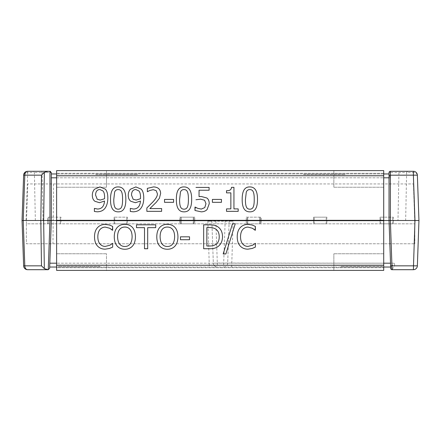 <?xml version="1.0" encoding="UTF-8"?>
<svg xmlns="http://www.w3.org/2000/svg" width="441" height="441" viewBox="0 0 441 441"><rect width="100%" height="100%" fill="white"/><g stroke="black" fill="none" stroke-linecap="round" stroke-linejoin="round"><path stroke-width="0.33" stroke-dasharray="2.21 1.65" d="M255.372 243.305L252.599 245.224L247.963 246.403C245.885 246.398 244.149 245.604 242.743 244.022C241.321 242.44 240.588 240.025 240.532 236.789M255.372 226.404L252.191 225.004L247.98 224.386C244.727 224.414 242.137 225.511 240.202 227.683C238.239 229.811 237.241 232.848 237.219 236.789L237.219 236.789M235.251 223.758L232.506 223.747L223.179 253.928M160.1 236.773C160.315 243.151 162.74 246.387 167.376 246.48C172.001 246.387 174.421 243.151 174.63 236.773M177.944 236.773L177.944 236.773C177.894 232.765 176.935 229.689 175.077 227.545L175.077 227.545C173.225 225.445 170.65 224.364 167.354 224.309C164.118 224.326 161.549 225.406 159.653 227.545L159.653 227.545C157.779 229.717 156.825 232.793 156.787 236.773L156.787 236.778M144.51 248.741L144.51 227.644M147.691 248.741L147.691 227.644M155.717 224.811L136.478 224.811M112.659 243.305L109.886 245.224L105.25 246.403C103.177 246.398 101.436 245.604 100.035 244.022C98.613 242.44 97.874 240.025 97.825 236.789M112.659 226.404L109.478 225.004L105.272 224.386C102.02 224.414 99.429 225.511 97.494 227.683C95.526 229.811 94.534 232.848 94.506 236.789L94.506 236.789M117.587 236.773C117.802 243.151 120.222 246.387 124.858 246.48C129.489 246.387 131.909 243.151 132.113 236.773M135.431 236.773L135.431 236.773C135.381 232.765 134.422 229.689 132.559 227.545L132.559 227.545C130.712 225.445 128.138 224.364 124.842 224.309C121.6 224.326 119.037 225.406 117.141 227.545L117.141 227.545C115.266 229.717 114.307 232.793 114.269 236.773L114.269 236.778M189.525 236.823L180.468 236.823M206.846 227.567L206.846 245.979L209.266 245.979C212.016 246.056 214.221 245.527 215.881 244.391L215.881 244.391C218.108 242.952 219.216 240.411 219.216 236.751M222.534 236.795L222.534 236.789C222.457 232.126 220.842 228.769 217.683 226.713C216.173 225.483 213.317 224.849 209.111 224.811L203.665 224.811M188.406 199.387C188.434 196.124 188.147 193.687 187.53 192.078C186.929 190.435 185.76 189.608 184.018 189.597C182.276 189.597 181.086 190.435 180.452 192.116L179.619 199.404M191.664 199.382L191.664 199.387C191.714 207.832 189.167 211.983 184.018 211.851L184.018 211.851C178.831 211.9 176.273 207.755 176.361 199.404L176.361 199.393M173.589 202.331L164.526 202.331M161.621 211.344L146.859 211.344M149.868 208.576L156.191 202.369L159.388 198.279L160.629 193.489M147.366 191.769L149.868 190.451L153.259 189.696L156.191 190.666L157.371 193.671M122.576 199.387C122.609 196.124 122.317 193.687 121.705 192.078C121.104 190.435 119.93 189.608 118.194 189.597C116.446 189.597 115.261 190.435 114.627 192.116L113.789 199.404M125.834 199.382L125.834 199.387C125.889 207.832 123.342 211.983 118.194 211.851L118.194 211.851C113.001 211.9 110.448 207.755 110.531 199.404L110.531 199.393M102.907 190.903L99.903 189.558C97.141 189.608 95.703 191.444 95.581 195.065M104.6 197.237C104.567 194.068 104.004 191.962 102.907 190.914M94.92 201.294L99.534 202.722L104.523 201.052M92.318 195.192L92.318 195.198C92.334 197.981 93.2 200.021 94.92 201.305M94.396 211.482L97.108 211.812C100.774 211.779 103.475 210.506 105.201 207.992C106.943 205.445 107.825 202.099 107.836 197.954L107.836 197.954M138.832 190.903L135.822 189.558C133.061 189.608 131.622 191.444 131.501 195.065M140.519 197.237C140.486 194.068 139.924 191.962 138.832 190.914M130.839 201.294L135.453 202.722L140.442 201.052M128.243 195.192L128.243 195.198C128.254 197.981 129.119 200.021 130.839 201.305M130.316 211.482L133.033 211.812C136.699 211.779 139.395 210.506 141.12 207.992C142.862 205.445 143.744 202.099 143.755 197.954L143.755 197.954M209.232 203.736L207.121 209.503C205.732 211.007 203.77 211.79 201.245 211.851L194.977 210.495M199.051 196.614L199.051 190.236L209.1 190.225M195.969 199.745L200.699 199.172L204.618 200.28L205.975 203.725M221.454 202.331L212.397 202.331M238.19 211.344L226.514 211.344M233.945 208.902L233.945 187.348M226.514 192.871L230.858 192.871L230.858 208.902M254.231 199.387C254.264 196.124 253.972 193.687 253.36 192.078C252.759 190.435 251.585 189.608 249.849 189.597C248.101 189.597 246.91 190.435 246.282 192.116L245.444 199.404M257.489 199.382L257.489 199.387C257.544 207.832 254.992 211.983 249.849 211.851L249.849 211.851C244.656 211.9 242.103 207.755 242.186 199.404L242.186 199.393M56.619 177.811L383.714 177.811L383.714 267.726L383.714 253.762L383.714 265.063L333.854 265.063L333.854 267.726L106.485 267.726L106.485 265.063L106.485 270.383L333.854 270.383L333.854 253.762L333.854 265.063L383.714 265.063L383.714 270.383L333.854 270.383L333.854 267.726L383.714 267.726L56.619 267.726L56.619 253.762L56.619 265.063L106.485 265.063L106.485 253.762L106.485 265.063L56.619 265.063L56.619 270.383L106.485 270.383L106.485 267.726L56.619 267.726L56.619 173.274L56.619 187.238L56.619 175.937L106.485 175.937L106.485 173.274L333.854 173.274L333.854 175.937L333.854 170.617L106.485 170.617L106.485 187.238L106.485 175.937L56.619 175.937L56.619 170.617L106.485 170.617L106.485 173.274L56.619 173.274L383.714 173.274L383.714 187.238L383.714 175.937L333.854 175.937L333.854 187.238L333.854 175.937L383.714 175.937L383.714 170.617L333.854 170.617L333.854 173.274L383.714 173.274L383.714 177.811M333.854 187.238L383.714 187.238L333.854 187.238M106.485 253.762L56.619 253.762L106.485 253.762M56.619 187.238L106.485 187.238L56.619 187.238M383.714 253.762L333.854 253.762L383.714 253.762M383.714 263.189L56.619 263.189M389.034 177.811L389.034 220.5L390.66 267.037L49.679 267.037L51.305 220.5L51.305 173.963L389.034 173.963L389.034 174.89L389.034 173.963M389.034 174.89L390.362 177.811L390.362 172.585L389.034 172.635A1.329 1.329 0 0 1 390.362 171.301L399.711 171.301L398.945 172.585L397.975 220.5L414.964 220.5L393.355 220.5L393.355 223.824L380.059 223.824L380.059 220.5L326.869 220.5L326.869 223.824L313.573 223.824L313.573 220.5L261.243 220.5L261.309 223.824L246.177 223.824L246.243 220.5L194.757 220.5L194.823 223.824L179.691 223.824L179.757 220.5L127.427 220.5L127.427 223.824L114.131 223.824L114.131 220.5L60.941 220.5L60.941 223.824L47.645 223.824L47.645 220.5L23.219 220.5M223.686 267.037A3.991 3.991 0 0 0 227.677 263.189L229.144 221.167L233.129 221.167L207.871 221.167L211.856 221.167L213.323 263.189L217.314 263.051L217.314 267.037A3.991 3.991 0 0 1 213.323 263.189L211.856 221.167L229.144 221.167L227.677 263.189A3.991 3.991 0 0 1 223.686 267.037L223.686 263.051L394.508 263.189L394.601 265.846L392.032 269.699M49.679 267.037L49.811 263.189L49.629 268.415L48.301 269.699L27.618 269.699C25.264 269.473 23.935 268.194 23.632 265.846L22.05 220.5L43.025 220.5L42.055 172.585L41.289 171.301L49.971 171.301M96.011 174.625L137.228 174.625L96.011 174.625L96.011 173.963L137.228 173.963L96.011 173.963M303.772 174.625L344.989 174.625L303.772 174.625L303.772 173.963L344.989 173.963L303.772 173.963M382.386 266.375L341.163 266.375L382.386 266.375L382.386 267.037L341.163 267.037L382.386 267.037M99.837 266.375L58.614 266.375L99.837 266.375L99.837 267.037L58.614 267.037L99.837 267.037M56.619 267.037L383.714 267.037M417.368 175.154C417.087 173.567 415.775 172.707 413.426 172.585L413.382 171.301C415.736 171.527 417.065 172.806 417.368 175.154L418.95 220.5L417.368 265.846A3.991 3.991 0 0 1 413.382 269.699L392.038 269.699A1.329 1.329 90 0 1 390.709 268.415L390.66 267.037L394.508 263.189M383.714 173.963L56.619 173.963M27.618 171.301L27.574 172.585C25.225 172.707 23.913 173.567 23.632 175.154C23.935 172.806 25.264 171.527 27.618 171.301M51.305 173.963L51.305 177.811L51.299 172.585L34.381 172.585L33.615 171.301L27.711 171.301L27.574 172.585M22.05 220.5L23.632 175.154M33.615 171.301L41.289 171.301M413.426 172.585L413.289 171.301L399.711 171.301M49.811 263.189L213.323 263.189A3.991 3.991 0 0 0 217.314 267.037M207.871 221.167L209.337 267.037M390.709 268.415L394.601 265.846L413.382 265.846L414.964 220.5L413.289 172.585L406.619 172.585L407.385 171.301M231.663 267.037L233.129 221.167M389.034 172.635A1.329 1.329 0 0 1 390.362 171.301L390.362 172.585L406.619 172.585L405.654 220.5M50.384 171.367L51.283 172.409M26.036 220.5L27.711 172.585L34.381 172.585L35.346 220.5M313.573 220.5L313.573 217.176L326.869 217.176L326.869 220.5M246.243 220.5L246.177 217.176L261.309 217.176L261.243 220.5M179.757 220.5L179.691 217.176L194.823 217.176L194.757 220.5M114.131 220.5L114.131 217.176L127.427 217.176L127.427 220.5M47.645 220.5L47.645 217.176L60.941 217.176L60.941 220.5M380.059 220.5L380.059 217.176L393.355 217.176L393.355 220.5M48.312 223.824L47.645 223.824L47.645 217.176L60.941 217.176L60.941 223.824L48.312 223.824L48.312 217.176L48.312 223.824M60.279 223.824L60.279 217.176L60.279 223.824M114.131 223.824L114.792 223.824L114.792 217.176L127.427 217.176L127.427 223.824L114.792 223.824L114.792 217.176L114.131 217.176L114.131 223.824M126.76 223.824L126.76 217.176L126.76 223.824M380.059 223.824L380.721 223.824L380.721 217.176L393.355 217.176L393.355 223.824L380.721 223.824L380.721 217.176L380.059 217.176L380.059 223.824M392.688 223.824L392.688 217.176L392.688 223.824M246.177 217.176L261.309 217.176M261.309 223.824L260.388 223.824L260.388 217.176L260.388 223.824L259.727 223.824L259.727 217.176L259.727 223.824L247.759 223.824L247.759 217.176L247.759 223.824L247.092 223.824L247.092 217.176L247.092 223.824L246.177 223.824M194.823 223.824L193.908 223.824L193.908 217.176L194.823 217.176M179.691 217.176L181.273 217.176L181.273 223.824L181.273 217.176L193.908 217.176L193.908 223.824L180.612 223.824L180.612 217.176L180.612 223.824L179.691 223.824M193.241 223.824L193.241 217.176L193.241 223.824M326.208 217.176L326.869 217.176L326.869 223.824L326.208 223.824L326.208 217.176L313.573 217.176L313.573 223.824L326.208 223.824L326.208 217.176M314.24 223.824L314.24 217.176L314.24 223.824M26.372 223.824L26.372 243.768L414.827 243.768L26.372 243.768L26.372 223.824L414.827 223.824L26.372 223.824L27.766 183.936L413.438 183.936L27.766 183.936L26.372 223.824M53.543 183.936L52.964 243.768M414.827 223.824L414.827 243.768L414.827 223.824L413.438 183.936L414.827 223.824M56.619 175.843L383.714 175.843M383.714 265.157L56.619 265.157M390.362 177.811L51.305 177.811M413.382 269.699L413.382 265.846L417.368 265.846M215.847 221.167L217.314 263.051L223.686 263.051L225.153 221.167M137.228 173.963L137.228 174.625M344.989 173.963L344.989 174.625M341.163 267.037L341.163 266.375M58.614 267.037L58.614 266.375"/><path stroke-width="0.66" d="M252.191 248.47L255.372 247.103L255.372 243.316L255.372 247.114L252.191 248.47L247.925 249.171L252.191 248.459M240.532 236.789C240.571 233.658 241.282 231.249 242.666 229.563L242.666 229.563C241.282 231.26 240.571 233.669 240.532 236.8L240.532 236.789C240.588 240.042 241.321 242.451 242.743 244.033C244.149 245.615 245.885 246.409 247.963 246.414L252.599 245.235L255.372 243.316M247.963 227.109C245.863 227.132 244.094 227.953 242.666 229.574C244.094 227.942 245.863 227.121 247.963 227.098L252.423 228.245L247.963 227.098M255.119 230.252L255.372 226.415L255.372 230.252L252.423 228.256L255.119 230.241M237.219 236.789C237.264 240.847 238.261 243.923 240.224 246.017C238.261 243.934 237.264 240.858 237.219 236.8L237.219 236.795C237.241 232.859 238.239 229.827 240.202 227.694C242.137 225.522 244.727 224.425 247.98 224.397L252.191 225.015L255.372 226.415M247.925 249.171C244.761 249.171 242.197 248.123 240.224 246.028C242.197 248.112 244.761 249.159 247.925 249.159L247.925 249.159M232.506 223.758L235.257 223.758L225.891 253.939L223.174 253.939L232.506 223.758M223.179 253.928L225.891 253.928L235.251 223.758M174.63 236.784C174.597 233.598 173.941 231.189 172.668 229.552C171.384 227.887 169.62 227.06 167.376 227.06C165.11 227.032 163.341 227.859 162.062 229.541C160.772 231.216 160.122 233.625 160.1 236.773L160.1 236.784C160.315 243.162 162.74 246.398 167.376 246.497C172.001 246.398 174.421 243.162 174.63 236.784L174.63 236.773C174.597 233.587 173.941 231.178 172.668 229.541C171.384 227.898 169.62 227.071 167.376 227.071C165.11 227.049 163.341 227.876 162.062 229.552C160.772 231.227 160.122 233.636 160.1 236.784M156.787 236.784C156.825 232.804 157.779 229.728 159.653 227.556C161.549 225.417 164.118 224.337 167.354 224.32C170.65 224.375 173.225 225.456 175.077 227.556C176.935 229.7 177.894 232.776 177.944 236.784L177.944 236.773C177.921 240.72 176.962 243.79 175.077 245.979C173.081 248.173 170.513 249.259 167.354 249.237C164.107 249.231 161.538 248.151 159.636 245.99C157.768 243.823 156.82 240.758 156.787 236.784L156.787 236.773C156.82 240.747 157.768 243.812 159.636 245.979C161.538 248.134 164.107 249.22 167.354 249.237L167.354 249.237C170.513 249.27 173.081 248.189 175.077 245.99L175.077 245.979M177.944 236.784C177.921 240.731 176.962 243.801 175.077 245.99M144.51 248.73L147.691 248.73M147.691 248.741L144.51 248.741L144.51 227.655L136.478 227.655L136.478 224.822L155.717 224.822L155.717 227.655L147.691 227.655L147.691 248.741M147.691 227.655L155.717 227.644L155.717 224.822M136.478 224.822L136.478 227.644L144.51 227.655M109.478 248.47L112.659 247.103L112.659 243.316L112.659 247.114L109.478 248.47L105.212 249.171L109.478 248.459M97.825 236.789C97.863 233.658 98.575 231.249 99.958 229.563L99.958 229.563C98.575 231.26 97.863 233.669 97.825 236.8L97.825 236.789C97.874 240.042 98.613 242.451 100.035 244.033C101.436 245.615 103.177 246.409 105.25 246.414L109.886 245.235L112.659 243.316M105.25 227.109C103.15 227.132 101.386 227.953 99.958 229.574C101.386 227.942 103.15 227.121 105.25 227.098L109.715 228.245L105.25 227.098M112.411 230.252L112.659 226.415L112.659 230.252L109.715 228.256L112.411 230.241M94.506 236.789C94.55 240.847 95.554 243.923 97.511 246.017C95.554 243.934 94.55 240.858 94.506 236.8L94.506 236.795C94.534 232.859 95.526 229.827 97.494 227.694C99.429 225.522 102.02 224.425 105.272 224.397L109.478 225.015L112.659 226.415M105.212 249.171C102.053 249.171 99.484 248.123 97.511 246.028C99.484 248.112 102.053 249.159 105.212 249.159L105.212 249.159M132.113 236.784C132.079 233.598 131.429 231.189 130.156 229.552C128.871 227.887 127.102 227.06 124.858 227.06C122.598 227.032 120.828 227.859 119.544 229.541C118.26 231.216 117.609 233.625 117.587 236.773L117.587 236.784C117.802 243.162 120.222 246.398 124.858 246.497C129.489 246.398 131.909 243.162 132.113 236.784L132.113 236.773C132.079 233.587 131.429 231.178 130.156 229.541C128.871 227.898 127.102 227.071 124.858 227.071C122.598 227.049 120.828 227.876 119.544 229.552C118.26 231.227 117.609 233.636 117.587 236.784M114.269 236.784C114.307 232.804 115.266 229.728 117.141 227.556C119.037 225.417 121.6 224.337 124.842 224.32C128.138 224.375 130.712 225.456 132.559 227.556C134.422 229.7 135.381 232.776 135.431 236.784L135.431 236.767C135.404 240.72 134.45 243.79 132.559 245.979C130.569 248.173 127.995 249.259 124.842 249.237C121.595 249.231 119.02 248.151 117.124 245.99C115.255 243.823 114.302 240.758 114.269 236.784L114.269 236.773C114.302 240.747 115.255 243.812 117.124 245.979C119.02 248.134 121.595 249.22 124.842 249.237L124.842 249.237C127.995 249.27 130.569 248.189 132.559 245.99L132.559 245.979M135.431 236.784C135.404 240.731 134.45 243.801 132.559 245.99M180.468 236.823L180.468 239.717L189.525 239.717L189.525 236.823L189.525 239.728L180.468 239.728L180.468 236.823L189.525 236.823M215.588 229C214.067 228.019 211.956 227.539 209.266 227.567L206.846 227.567L206.846 245.99L209.266 245.99C212.016 246.067 214.221 245.538 215.881 244.402C218.108 242.969 219.216 240.422 219.216 236.762L219.216 236.751C219.21 233.069 218.003 230.483 215.588 229L215.588 229.011C214.067 228.03 211.956 227.55 209.266 227.578L206.846 227.578M219.216 236.762C219.21 233.08 218.003 230.494 215.588 229.011M217.683 226.724C220.842 228.78 222.457 232.137 222.534 236.8L222.534 236.789C222.391 241.343 220.765 244.683 217.645 246.822L217.645 246.811C215.544 248.228 212.722 248.867 209.172 248.741L203.665 248.741L203.665 224.822L209.111 224.822C213.317 224.86 216.173 225.494 217.683 226.724M203.665 224.822L203.665 248.73L209.172 248.73C212.722 248.856 215.544 248.217 217.645 246.811C220.765 244.672 222.391 241.332 222.534 236.789M383.714 265.25L383.714 170.617L56.619 170.617L56.619 270.383L383.714 270.383L383.714 265.25L56.619 265.25M188.406 199.376C188.434 196.113 188.147 193.676 187.53 192.067C186.929 190.424 185.76 189.597 184.018 189.586C182.276 189.586 181.086 190.424 180.452 192.105L179.619 199.404C179.553 202.612 179.823 205.015 180.435 206.614C181.008 208.301 182.205 209.161 184.018 209.194C185.755 209.194 186.929 208.356 187.552 206.675C188.147 205.098 188.428 202.667 188.406 199.387L188.406 199.387C188.428 202.656 188.147 205.087 187.552 206.664L187.552 206.675C186.929 208.345 185.755 209.183 184.018 209.183L184.018 209.194M179.619 199.393C179.553 202.601 179.823 205.004 180.435 206.603C181.008 208.29 182.205 209.15 184.018 209.183M184.018 186.929C189.195 186.918 191.741 191.063 191.664 199.376L191.664 199.382C191.741 191.08 189.195 186.929 184.018 186.94C178.853 186.78 176.301 190.936 176.361 199.404L176.361 199.393C176.301 190.925 178.853 186.769 184.018 186.929L184.018 186.94M191.664 199.376C191.714 207.821 189.167 211.972 184.018 211.84C178.831 211.889 176.273 207.744 176.361 199.393M173.589 202.32L173.589 199.426L173.589 202.32L164.526 202.32L164.526 199.415L173.589 199.415L164.526 199.426L164.526 202.32M161.621 211.333L161.621 208.576L161.621 211.333L146.859 211.333L146.859 207.943L152.641 202.187C156.042 198.621 157.619 195.776 157.371 193.654L157.371 193.671C157.619 195.787 156.042 198.632 152.641 202.199L146.859 207.954L146.859 211.333M161.621 208.576L149.868 208.576L161.621 208.56M149.868 208.56L156.191 202.358L159.388 198.268L160.629 193.483C160.485 189.288 158.11 187.1 153.49 186.923L147.366 188.357L147.366 191.758L147.366 188.346L153.49 186.912C158.11 187.083 160.485 189.277 160.629 193.483M157.371 193.654L156.191 190.65L153.259 189.685L149.868 190.44L147.366 191.758M122.576 199.376C122.609 196.113 122.317 193.676 121.705 192.067C121.104 190.424 119.93 189.597 118.194 189.586C116.446 189.586 115.261 190.424 114.627 192.105L113.789 199.404C113.728 202.612 113.999 205.015 114.605 206.614C115.178 208.301 116.374 209.161 118.194 209.194C119.924 209.194 121.104 208.356 121.722 206.675C122.317 205.098 122.604 202.667 122.576 199.387L122.576 199.387C122.604 202.656 122.317 205.087 121.722 206.664L121.722 206.675C121.104 208.345 119.924 209.183 118.194 209.183L118.194 209.194M113.789 199.393C113.728 202.601 113.999 205.004 114.605 206.603C115.178 208.29 116.374 209.15 118.194 209.183M118.194 186.929C123.364 186.918 125.911 191.063 125.834 199.376L125.834 199.382C125.911 191.08 123.364 186.929 118.194 186.94C113.028 186.78 110.476 190.936 110.531 199.404L110.531 199.393C110.476 190.925 113.028 186.769 118.194 186.929L118.194 186.94M125.834 199.376C125.889 207.821 123.342 211.972 118.194 211.84C113.001 211.889 110.448 207.744 110.531 199.393M102.907 190.903L99.903 189.547C97.141 189.597 95.703 191.433 95.581 195.054L97.207 199.233L100.25 200.065L104.539 198.748L104.6 197.221C104.567 194.057 104.004 191.951 102.907 190.903M95.581 195.054L97.207 199.222L100.25 200.054L104.539 198.748M104.539 198.737L104.6 197.221M94.92 201.294C93.2 200.01 92.334 197.97 92.318 195.187L92.318 195.198C92.373 192.695 93.123 190.688 94.572 189.178L99.925 186.929L105.239 189.084C106.931 190.727 107.797 193.682 107.836 197.943L107.836 197.948C107.825 202.088 106.943 205.434 105.201 207.981C103.475 210.495 100.774 211.768 97.108 211.801L94.396 211.471L94.396 208.389L97.538 209.028C101.794 208.924 104.12 206.261 104.523 201.041L99.534 202.711L94.92 201.294M104.523 201.052C104.12 206.272 101.794 208.935 97.538 209.04L94.396 208.4L94.396 211.471M107.836 197.954L107.836 197.954C107.797 193.693 106.931 190.744 105.239 189.095L99.925 186.94L94.572 189.189C93.123 190.705 92.373 192.706 92.318 195.198M138.832 190.903L135.822 189.547C133.061 189.597 131.622 191.433 131.501 195.054L133.127 199.233L136.175 200.065L140.459 198.748L140.519 197.221C140.486 194.057 139.924 191.951 138.832 190.903M131.501 195.054L133.127 199.222L136.175 200.054L140.459 198.748M140.459 198.737L140.519 197.221M130.839 201.294C129.119 200.01 128.254 197.97 128.243 195.187L128.243 195.198C128.292 192.695 129.042 190.688 130.492 189.178L135.845 186.929L141.159 189.084C142.851 190.727 143.716 193.682 143.755 197.943L143.755 197.948C143.744 202.088 142.862 205.434 141.12 207.981C139.395 210.495 136.699 211.768 133.033 211.801L130.316 211.471L130.316 208.389L133.458 209.028C137.713 208.924 140.04 206.261 140.442 201.041L135.453 202.711L130.839 201.294M140.442 201.052C140.04 206.272 137.713 208.935 133.458 209.04L130.316 208.4L130.316 211.471M143.755 197.954L143.755 197.954C143.716 193.693 142.851 190.744 141.159 189.095L135.845 186.94L130.492 189.189C129.042 190.705 128.292 192.706 128.243 195.198M206.774 197.959C208.384 199.034 209.199 200.958 209.232 203.736C209.199 200.969 208.384 199.045 206.774 197.97L201.223 196.477L206.774 197.97M199.051 196.603L201.223 196.465L199.051 196.614L199.051 190.225L209.1 190.225L209.1 187.425L209.1 190.225M209.1 187.425L195.969 187.425L209.1 187.414M204.756 207.612L201.3 209.078L197.794 208.378L201.3 209.067L204.756 207.612L205.975 203.714L204.618 200.264L200.699 199.161L195.969 199.745M205.975 203.725L204.756 207.623M195.214 207.088L194.977 210.484L194.977 207.088L197.794 208.367L195.214 207.099M209.232 203.736L207.121 209.492C205.732 210.996 203.77 211.779 201.245 211.84L194.977 210.484M221.454 202.32L221.454 199.426L221.454 202.32L212.397 202.32L212.397 199.415L221.454 199.415L212.397 199.426L212.397 202.32M238.19 211.333L238.19 208.902L238.19 211.333L226.514 211.333L226.514 208.891L230.858 208.891L230.858 192.86L226.514 192.86L226.514 190.672C229.7 190.854 231.354 189.74 231.459 187.337L233.945 187.337L233.945 208.891L238.19 208.891L233.945 208.902M233.945 187.348L231.459 187.348C231.354 189.751 229.7 190.865 226.514 190.683L226.514 192.86M230.858 208.891L226.514 208.902L226.514 211.333M254.231 199.376C254.264 196.113 253.972 193.676 253.36 192.067C252.759 190.424 251.585 189.597 249.849 189.586C248.101 189.586 246.91 190.424 246.282 192.105L245.444 199.404C245.378 202.612 245.654 205.015 246.26 206.614C246.833 208.301 248.029 209.161 249.849 209.194C251.579 209.194 252.759 208.356 253.377 206.675C253.972 205.098 254.259 202.667 254.231 199.387L254.231 199.387C254.259 202.656 253.972 205.087 253.377 206.664L253.377 206.675C252.759 208.345 251.579 209.183 249.849 209.183L249.849 209.194M245.444 199.393C245.378 202.601 245.654 205.004 246.26 206.603C246.833 208.29 248.029 209.15 249.849 209.183M249.849 186.929C255.019 186.918 257.566 191.063 257.489 199.376L257.489 199.382C257.566 191.08 255.019 186.929 249.849 186.94C244.683 186.78 242.131 190.936 242.186 199.404L242.186 199.393C242.131 190.925 244.683 186.769 249.849 186.929L249.849 186.94M257.489 199.376C257.544 207.821 254.992 211.972 249.849 211.84C244.656 211.889 242.103 207.744 242.186 199.393M41.482 175.154L44.343 172.376L48.152 171.301L27.618 171.301A3.991 3.991 0 0 0 23.632 175.154L41.482 175.154L40.826 220.5L41.482 265.846L23.632 265.846A3.991 3.991 0 0 0 27.618 269.699A3.991 2.822 -90 0 1 24.801 265.846L23.219 220.5L56.619 220.5M383.714 220.5L389.034 220.5L390.704 268.415A1.329 1.329 0 0 0 392.032 269.699L391.944 265.846L390.616 265.846M49.679 267.037L56.619 267.037M383.714 267.037L390.66 267.037M383.714 173.963L389.034 173.963L389.034 177.811L383.714 177.811M56.619 173.963L51.305 173.963M23.632 175.154L22.05 220.5L23.219 220.5L22.05 220.5L23.632 265.846M41.482 265.846L44.343 268.624L43.648 220.5L44.343 172.376M27.618 269.699L48.152 269.699L44.343 268.624M48.152 171.301L50.384 171.367M48.152 269.699L49.629 268.415L51.305 220.5L51.305 172.635L49.971 171.301L49.971 220.5L48.256 269.699M390.362 171.301A1.329 1.329 0 0 0 389.034 172.635L389.034 220.5L418.95 220.5L414.964 220.5L413.382 269.699A3.991 3.991 0 0 0 417.368 265.846L391.944 265.846L390.362 220.5L390.362 171.301L413.382 171.301L413.382 175.154L417.368 175.154A3.991 3.991 0 0 0 413.382 171.301M413.382 269.699L392.032 269.699A1.329 1.329 0 0 1 390.704 268.415M417.368 265.846L418.95 220.5L417.368 175.154M418.95 220.5L414.964 220.5L413.382 175.154L389.034 175.198M389.034 173.963L389.034 172.635M383.714 220.687L56.619 220.687M383.714 175.75L56.619 175.75M56.619 220.313L383.714 220.313M51.305 177.811L56.619 177.811M56.619 263.189L49.811 263.189M390.522 263.189L383.714 263.189M23.219 220.5L24.801 175.154A3.991 2.822 -90 0 1 27.618 171.301"/></g></svg>
